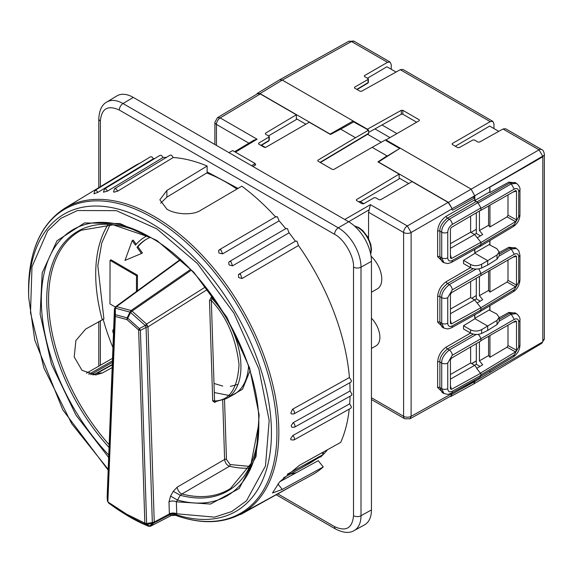 <?xml version="1.0" encoding="UTF-8"?>
<svg xmlns="http://www.w3.org/2000/svg" width="573" height="573" viewBox="0 0 573 573"><rect width="100%" height="100%" fill="white"/><g stroke="black" fill="none" stroke-linecap="round" stroke-linejoin="round"><path stroke-width="0.86" d="M213.994 383.452L222.739 386.073M230.367 386.417L238.01 384.34M207.118 171.9L238.024 188.417M108.763 455.012A153.772 88.779 60 0 1 43.398 276.816A153.772 88.779 60 0 1 150.076 237.165C207.985 268.773 260.386 359.536 258.81 425.495A153.772 88.779 60 0 1 177.508 500.05L176.362 501.798A5.343 2.965 -1.8 0 0 168.985 501.869L170.561 496.111L173.275 491.319L177.186 487.165A5.343 2.801 59.7 0 0 181.92 493.976L180.244 495.265A149.947 86.573 -120 0 0 258.795 423.92L251.117 463.442L230.446 488.504A149.166 86.122 60 0 1 181.92 493.976L229.458 466.264A1.332 0.96 -77 0 0 230.095 464.538L249.721 466.422M107.874 501.934L126.497 514.103L144.84 523.12L146.946 524.424L145.563 524.424L144.847 523.113L146.616 523.507A2.672 0.444 80 0 0 146.631 523.564L146.953 524.417L144.847 523.113L138.645 329.984L139.389 328.58L140.414 330.377L146.065 327.405L152.325 522.504L153.958 522.211L169.372 513.952L168.985 501.869M107.165 497.171L107.38 500.766A2.672 1.984 -3.4 0 1 107.38 500.709L108.498 502.901A171.105 98.785 -120 0 0 123.009 512.899A171.105 98.785 -120 0 0 127.02 515.306A171.105 98.785 -120 0 0 145.563 524.424L148.522 526.236A175.059 101.07 60 0 1 129.72 516.975A175.059 101.07 60 0 1 125.609 514.511L148.679 526.315L150.756 526.071L170.647 515.822L169.372 513.952A5.343 3.001 -2.5 0 1 176.742 513.816A5.343 2.965 -1.8 0 0 169.372 513.866M93.693 374.763L112.279 364.492M113.483 333.443L113.483 333.45A3.474 2.006 60 0 1 112.774 331.036A3.474 2.006 60 0 1 113.49 329.446A3.474 2.006 60 0 1 113.64 329.375L113.49 329.446M89.001 374.198L112.423 360.832M290.275 474.072A170.016 98.155 -120 0 0 296.456 472.603M277.862 483.927L282.267 489.428L323.258 466.959L318.23 460.678L279.767 481.757M293.111 422.738A2.672 1.511 60.9 0 0 293.097 422.731A2.672 1.511 60.9 0 1 293.111 422.738A2.672 1.511 60.9 0 1 294.823 425.116A2.672 1.511 60.9 0 1 294.407 427.25L291.721 427.2L291.227 425.524L293.097 422.731L350.074 390.965A178.167 102.861 60 0 0 349.802 382.757M292.459 409.287L292.459 409.287A2.672 1.511 60.9 0 1 292.645 409.387A2.672 1.511 60.9 0 1 294.357 411.772A2.672 1.511 60.9 0 1 293.942 413.899L291.435 413.95L290.798 413.097L292.459 409.287L349.43 377.528A178.167 102.861 60 0 0 298.49 245.509L241.999 278.528L238.583 277.511L238.497 274.574L239.12 274.066L295.618 241.04M232.559 265.843L230.912 261.639L229.587 261.489L228.72 262.298L229.042 264.927L232.559 265.843L289.05 232.817A178.167 102.861 60 0 1 295.382 241.176M276.043 216.601L219.552 249.627L218.506 250.752L219.015 253.073L222.603 253.86L279.094 220.834A178.167 102.861 60 0 1 285.726 228.67M117.737 191.11L115.99 188.846L114.629 188.725L113.483 191.876L114.12 192.148L117.737 191.11L173.239 157.518A178.167 102.861 60 0 1 207.132 166.034L166.886 190.444L159.853 199.827L166.893 209.131C174.715 214.366 192.836 215.785 200.879 210.184L241.835 186.182A178.167 102.861 60 0 1 275.556 216.888M107.574 191.067L105.905 189.026L104.544 188.904L103.455 192.191L107.574 191.067L163.09 157.475A178.167 102.861 60 0 1 166.485 157.346M97.926 192.335L96.35 190.508L94.989 190.386L93.958 193.81L97.926 192.335L153.435 158.742A178.167 102.861 60 0 1 154.839 158.47M108.669 457.476L75.951 415.103L51.463 364.17L40.146 314.162L42.187 272.891L57.006 240.76L84.525 222.933L120.079 223.57L156.88 240.474L193.717 272.146L226.865 317.256L249.613 367.959L259.146 414.945L256.067 456.452L239.163 488.547L210.506 504.054L176.362 501.798L176.749 513.795L175.209 514.375L175.496 515.292C200.543 524.266 222.439 523.779 241.197 513.823A176.434 101.865 60 0 0 278.836 432.436A176.434 101.865 60 0 0 201.109 254.126A176.434 101.865 60 0 0 64.778 208.25L133.932 166.328A178.167 102.861 60 0 1 140.278 162.983M219.187 250.036L220.877 249.771L222.603 253.86M279.094 220.834L277.389 216.73L275.67 217.017M289.05 232.817L287.431 228.591L285.784 228.742M238.92 274.231L240.445 274.209L241.999 278.528M298.49 245.509L296.957 241.169L295.403 241.212M153.435 158.742L151.881 156.902L150.527 156.78L94.989 190.386M163.09 157.475L161.443 155.412L160.089 155.29L104.544 188.904M173.239 157.518L171.52 155.24L170.167 155.118L114.629 188.725M287.259 474.258L323.215 454.539M112.365 362.365L91.365 374.305L95.326 373.947M90.742 374.649L91.365 374.305M112.938 347.532A146.874 84.797 60 0 1 103.147 319.14M327.484 449.733A167.388 96.644 60 0 1 320.644 456.996L319.175 456.695M320.644 456.996L319.92 456.989L301.405 467.883M249.957 370.853L242.522 389.203L227.918 397.748M177.186 487.165L224.609 459.446A1.332 0.738 178.2 0 1 226.457 459.431L230.095 464.538M110.088 224.573L101.793 242.88L97.825 265.743L103.914 318.96L85.649 329.081L75.887 340.534L74.218 356.986L82.025 370.351L95.806 374.957L102.553 372.887L112.158 367.615M147.304 235.725A104.143 60.129 60 0 0 145.213 236.835A104.143 60.129 60 0 0 135.464 245.137L132.22 240.617L133.158 240.073L136.188 244.284M145.213 236.835L146.158 236.291A104.143 60.129 60 0 1 147.24 235.696M147.025 238.884A101.478 58.589 -120 0 0 137.95 246.741L142.419 252.958L141.481 253.502L137.004 247.285L137.95 246.741M115.266 306.992L109.944 303.898L110.059 260.357L111.004 259.813L137.441 275.169L137.398 290.79M92.984 374.964L96.923 373.367L112.265 364.836M147.426 325.357L145.27 325.521L146.573 324.053L147.977 326.861L207.541 289.365M180.216 259.505L115.488 306.806L116.527 306.598L115.338 308.167L129.971 312.12L131.074 310.53L131.554 310.745L132.048 311.096L130.594 312.486L145.27 325.521L146.129 327.298L147.891 326.818M132.22 240.617L124.986 260.421L141.481 253.502M137.004 247.285A101.478 58.589 60 0 1 146.552 239.149A101.478 58.589 60 0 1 150.255 237.301M137.441 275.169L136.496 275.713L136.453 291.485M110.059 260.357L136.496 275.713M115.51 306.784L114.442 308.89L115.316 308.124L115.467 306.82M278.012 493.99L334.568 526.637C346.013 531.859 352.331 528.213 353.52 515.7L353.52 267.14C354.322 256.64 343.993 238.877 334.568 234.314L119.306 110.037C107.86 104.816 101.55 108.462 100.361 120.975L100.361 186.676M334.568 526.637A5.343 3.087 120 0 0 335.678 529.087C343.413 532.962 349.566 533.449 354.15 530.562L364.535 524.861A32.389 18.701 -120 0 0 371.447 509.92L371.447 261.352A32.389 18.701 -120 0 0 348.542 221.687L133.28 97.403A32.389 18.701 -120 0 0 116.885 95.913L106.75 102.058A32.138 18.551 -120 0 1 123.016 103.534L133.28 97.403M214.925 401.78A1.332 0.731 -118.1 0 0 214.725 402.375L212.712 400.971L209.489 300.531L211.344 297.065L212.726 296.334M107.158 496.641L114.442 309.033L114.579 315.372L115.481 314.692L127.134 317.843L129.971 312.12L130.594 312.486L127.005 319.612L127.134 317.843L127.758 318.201L139.389 328.58L145.205 325.514M213.543 297.48L211.881 298.361A1.332 0.738 62.1 0 1 211.344 297.065M160.669 203.164L166.872 197.155L207.118 172.745L207.132 166.034M214.854 401.78L226.17 398.708A69.218 39.967 60 0 0 211.881 298.361L211.33 300.51A1.332 0.738 -1.8 0 0 209.489 300.531M215.197 401.68L214.56 400.95C229.436 400.735 237.594 388.637 239.027 364.657C235.976 338.278 226.743 316.898 211.33 300.51L214.56 400.95A1.332 0.738 -1.8 0 0 212.712 400.971M222.711 400.262L224.609 459.446C225.132 462.869 226.75 465.14 229.458 466.264A146.917 84.825 60 0 0 248.804 468.184M173.275 491.319L180.244 495.265L177.508 500.05L170.561 496.111M153.965 522.196L153.636 523.042L170.095 514.54A5.343 5.2 11.7 0 1 175.653 514.425M115.338 308.167L115.352 316.461L127.005 319.612L138.645 329.984L140.414 330.377L146.616 523.507L152.325 522.504L152.604 523.292L153.958 522.211M323.258 466.959A178.167 102.861 60 0 1 312.077 474.895L241.197 513.823M241.648 513.573L241.14 514.275L298.132 482.552M112.523 358.326L86.444 373.202M293.942 413.899L350.934 382.127L351.5 380.902L349.43 377.528M294.407 427.25L351.407 395.47L351.972 394.245L350.074 390.965M350.053 396.23A178.167 102.861 60 0 1 349.702 403.822L351.428 407.002L350.862 408.22L293.87 439.992A2.672 1.511 -119.1 0 0 294.429 438.782A2.672 1.511 60.9 0 0 292.724 435.58L349.702 403.822M349.229 409.136A178.167 102.861 60 0 1 340.699 442.392L299.35 465.362L279.696 481.836L272.49 492.973L282.267 489.428M170.117 514.841A5.343 5.264 -26.4 0 1 175.209 514.375A171.664 99.108 -120 0 0 270.771 417.824A171.664 99.108 -120 0 0 150.047 222.568A171.664 99.108 -120 0 0 28.743 297.767L28.65 294.708A175.625 101.392 60 0 1 152.755 217.776A175.625 101.392 60 0 1 276.394 419.185A175.625 101.392 60 0 1 175.804 515.378L175.804 515.378A5.343 5.264 -30.2 0 0 170.647 515.822L150.52 526.25L153.636 523.042L152.676 523.264M176.749 513.795L214.553 517.133L231.764 511.539L246.49 500.788L265.485 465.928L269.174 420.518L258.867 368.89L233.87 313.059L197.363 263.487L156.873 228.892L116.405 210.649L77.448 210.527L60.953 218.284L47.616 230.869L31.988 266.789L30.505 312.7L43.899 368.002L71.718 423.726L108.211 469.373M114.442 308.74L107.144 496.741L107.38 500.709L114.579 315.372L115.352 316.461L107.86 501.905M293.87 439.992L291.012 439.835L290.647 438.725L292.724 435.58M152.146 523.507L149.682 526.1L146.953 524.417L152.604 523.292M170.654 515.822L170.647 515.822A5.343 5.272 -29.9 0 1 175.804 515.378M125.609 514.511L108.498 502.901M175.496 515.292L171.27 515.564M228.935 152.633L232.659 150.556L255.2 163.563L255.2 164.48L255.766 164.802L252.944 166.492M251.54 165.683L255.2 163.563M255.2 165.146L255.2 164.48M452.169 208.658L474.838 196.03L471.063 189.054L400.212 148.156L378.438 161.98L448.401 202.369L452.169 208.658L448.136 202.405L412.08 181.591L380.637 199.741L379.147 199.748L375.637 197.721L374.14 197.721L363.64 203.787L362.15 203.787L356.463 200.507L356.456 199.633L399.145 174.12L377.951 161.887L386.99 155.885L372.156 147.325L333.858 169.436L332.361 169.436L317.893 161.085L317.886 160.211L355.518 137.721L340.684 129.154L330.463 134.469L309.27 122.235L265.829 147.311L264.339 147.318L258.645 144.031L258.645 143.164L268.959 136.997L268.952 136.13L265.442 134.103L265.442 133.23L296.334 114.765L260.278 93.951L257.585 93.7L217.482 117.666L220.19 117.909L257.084 139.21L253.775 140.256L234.636 151.695M356.463 200.507L356.456 199.633L356.456 200.5M317.893 161.085L317.886 160.211L317.886 161.077M258.645 144.031L258.645 143.164L258.645 144.031M269.267 136.56L269.267 140.063A1.06 0.609 0 0 1 268.959 140.492L268.952 136.13M344.753 219.495L370.445 204.661L368.561 212.254L368.561 238.404M371.447 292.201L377.285 288.907A21.366 12.334 -120 0 0 371.046 256.203M408.678 183.553L399.145 178.045L399.145 174.12M450.435 254.792L451.409 258.538L450.435 257.957L450.435 229.057L451.409 227.374L480.912 210.126L480.912 207.906L477.889 202.67L475.275 200.758L474.902 200.994L474.573 197.921L452.663 210.133L451.911 209.689L451.889 208.5M305.875 124.198L296.334 118.69L296.334 114.765M329.976 134.189L353.14 120.975L282.288 80.07L279.645 79.79L257.313 93.363L260.013 93.607L329.976 134.003M256.496 94.352L257.313 93.363M296.334 118.69L296.334 119.535L268.522 135.88M355.518 137.721L368.625 130.157L353.634 121.934L340.684 129.154M367.873 133.781L368.625 133.344L368.625 130.157M385.958 140.163L385.486 139.891L372.156 147.325M386.99 156.214L396.967 150.126M399.646 148.5L385.958 140.593L385.958 139.919L400.212 148.156M358.891 201.911L359.837 201.352L363.869 203.659M360.374 201.667L399.145 178.891L399.145 178.045M371.447 318.201A18.694 10.794 60 0 1 375.96 345.899L371.447 348.441M451.911 392.985L451.911 393.594L411.113 416.327L409.974 418.791L450.779 396.05L451.889 394.016L451.03 396.394L449.784 396.602M451.911 393.594L451.889 394.016M474.96 253.309L487.709 260.665L481.642 264.232C477.588 266.123 473.878 266.173 470.512 264.397L470.512 267.612L463.528 263.58L463.528 260.364L474.96 253.309L474.96 252.8M474.838 249.377L474.838 252.872L474.573 249.527M444.054 262.778L437.636 256.754L437.636 231.163C438.166 224.838 441.067 219.853 446.317 216.2L474.573 199.891M452.663 210.133L451.911 209.689L452.663 210.133M444.054 393.601L437.636 387.577L437.636 361.986C438.166 355.661 441.067 350.676 446.317 347.023L470.54 333.042M474.96 318.717L463.528 325.772L463.528 328.995L470.512 333.02C474.172 334.775 477.882 334.904 481.642 333.414L487.709 330.442L487.709 326.08L474.96 318.717L474.96 318.216M474.838 314.792L474.838 318.28L474.573 314.935M444.054 328.186L437.636 322.162L437.636 296.57C438.166 290.246 441.067 285.261 446.317 281.615L470.54 267.627M265.406 147.469L261.582 145.256M353.14 122.214L353.14 120.975L367.393 129.204L367.393 129.878M367.615 134.304L381.317 142.219M474.05 380.644L474.838 381.095L452.169 394.181M479.859 246.548L480.912 244.535L480.912 242.307L474.645 234.515L470.626 232.201L470.626 216.136M474.573 197.921L473.04 197.033M474.838 196.03L474.838 200.529L489.815 191.883L489.815 187.228L542.817 156.78L542.216 156.436L489.815 187.228M474.902 200.994L474.838 200.529M367.393 129.204L401.308 110.303L402.812 110.317L419.278 119.821L419.286 120.681L385.958 139.919M448.401 202.369L539.043 149.811L502.994 128.997L479.522 142.075L478.018 142.068L474.423 139.991L472.918 139.977L459.195 147.633L457.691 147.619L452.204 144.453L452.197 143.594L490.237 121.634L492.852 121.376L493.947 123.811L493.947 128.567M452.204 144.453L452.197 143.594L452.197 144.446M490.237 121.634L400.269 69.691L361.563 91.265L360.059 91.257L354.58 88.092L354.572 87.225L368.059 79.439L368.052 78.58L364.457 76.503L364.449 75.643L387.513 62.328L390.127 62.07L391.223 64.505L391.223 69.261M354.58 88.092L354.572 87.225L354.572 88.084M356.8 89.374L368.059 82.641L368.052 78.58M364.457 76.503L364.449 75.643L364.449 76.496M419.278 119.821L419.286 120.681L419.278 119.821M470.512 264.397L463.528 260.364M470.512 267.612C473.878 269.41 477.588 269.539 481.642 267.999L487.709 265.027L497.006 259.175L499.162 255.981L499.162 251.891L497.006 255.006L487.709 260.665L487.709 265.027M473.262 268.673L447.449 283.578C442.17 287.99 439.649 292.323 439.892 296.578A1.604 0.924 -0 0 0 437.636 296.57M437.636 322.162A1.604 0.924 0 0 1 439.892 322.169L441.726 323.229A4.276 2.464 -0 0 0 447.742 323.244L447.742 297.652A4.276 2.464 -0 0 1 441.726 297.638L439.892 296.578L439.892 322.169L442.127 327.076L443.946 328.128L441.726 323.229L441.726 297.638C441.482 293.383 443.989 289.043 449.253 284.616L476.206 269.052M463.528 325.772L470.512 329.804C474.172 331.523 477.875 331.473 481.642 329.64L497.006 320.414L499.162 317.299L499.162 321.396L497.006 324.583L497.006 320.414M478.383 334.346L479.866 336.387L478.362 334.353M473.262 334.088L447.449 348.986C442.17 353.398 439.649 357.731 439.892 361.986A1.604 0.924 0 0 0 437.636 361.986M437.636 387.577A1.604 0.924 0 0 1 439.892 387.584L441.726 388.644A4.276 2.464 0 0 0 447.742 388.659L447.742 363.06A4.276 2.464 0 0 1 441.726 363.046L439.892 361.986L439.892 387.584L442.127 392.484L443.946 393.536L441.726 388.644L441.726 363.046C441.482 358.791 443.989 354.451 449.253 350.024L476.206 334.46M476.091 201.632L447.449 218.163C442.17 222.575 439.649 226.908 439.892 231.163A1.604 0.924 0 0 0 437.636 231.163M480.912 207.906L452.269 224.437C449.533 226.335 448.022 228.942 447.742 232.237A4.276 2.464 0 0 1 441.726 232.223L439.892 231.163L439.892 256.761L442.127 261.66L443.946 262.713L441.726 257.821L441.726 232.223C441.482 227.968 443.989 223.628 449.253 219.201L477.889 202.67M339.997 128.696L339.997 129.512M451.03 396.394L473.756 383.953L474.838 381.525L460.506 389.368M474.838 380.2L474.838 381.525L495.982 368.89M443.953 393.536L447.842 394.396L451.359 393.293L480.002 377.32L480.912 375.358L480.912 373.13L451.409 389.361L450.435 388.781L450.435 359.88L451.409 358.197L480.912 340.949L480.912 338.729L479.866 336.387M476.994 368.26L474.645 365.338L470.626 363.024L470.626 346.959M470.626 232.201L450.435 243.654M451.409 258.538L480.912 242.307M474.645 234.515L450.435 248.317M476.306 212.819L476.306 233.462L480.453 235.861M476.306 233.462L474.594 234.486M368.625 132.42L401.308 114.199L402.812 114.213L416.65 122.199M374.928 128.904L389.984 137.599M396.917 133.595L381.983 124.971M367.436 78.222L386.918 66.776L396.05 72.048M400.269 69.691L402.934 69.462L492.852 121.376M455.313 146.251L489.643 126.081L498.768 131.353M502.994 128.997L505.651 128.767L541.678 149.567A5.343 3.087 -60 0 0 539.043 149.811L542.817 156.35L542.445 156.565M489.12 244.628L496.812 248.639L499.162 251.891M489.12 310.036L496.812 314.047L499.162 317.299M487.709 330.442L497.006 324.583M480.912 373.13L480.511 373.317L476.7 368.439L480.511 373.317M476.306 360.954L471.751 363.669M471.608 363.583L476.306 360.875M470.626 363.024L450.435 374.477M476.306 343.642L476.306 364.285L480.016 366.434M476.306 364.285L474.594 365.309M479.422 210.993L479.422 230.525L482.688 234.507L477.273 237.781M368.059 82.641A1.067 0.616 59.1 0 1 367.845 83.128A1.067 1.067 0 0 0 368.367 82.211A1.067 0.616 0 0 1 368.059 82.641M489.944 245.101L489.944 240.545M474.838 252.872L489.815 244.227L489.815 240.624M443.953 328.128L447.842 328.981L451.359 327.878L480.002 311.913L480.912 309.943L480.912 307.722L451.409 323.946L450.435 323.365L450.435 294.472L451.409 292.789L480.912 275.541L480.912 273.314L478.885 268.859M489.944 310.516L489.944 305.703M474.838 318.28L489.815 309.635L489.815 305.781M542.817 156.78L542.817 341.852L489.944 372.371L489.815 370.939M474.645 365.338L450.435 379.14M479.422 341.816L479.422 360.832L482.688 364.815L476.7 368.439M480.511 210.363L480.088 210.606M476.306 229.257L471.013 232.416M499.162 252.65L508.888 247.25L515.7 248.066M499.162 317.807L508.888 312.407L515.7 313.223M489.944 370.86L489.944 372.371M489.944 187.307L489.944 192.571L508.888 182.099L515.7 182.909M489.815 191.883L489.944 192.571M508.888 182.099L511.245 183.876L516.495 183.374L514.955 182.479L509.726 183.002L476.779 202.025M499.162 319.412L509.726 313.309L511.245 314.19L516.495 313.682L514.955 312.794L509.726 313.309L508.888 312.407M499.162 254.262L509.726 248.159L511.245 249.033L516.495 248.524L514.955 247.636L509.726 248.159L508.888 247.25M480.912 307.722L474.645 299.93L450.435 313.732M479.422 230.525L488.568 225.282L488.568 205.986M516.495 183.374L516.495 183.374C519.188 185.738 520.334 187.951 519.947 190L518.723 191.726L518.723 216.737L514.268 224.587L480.883 244.535M516.495 313.682L516.495 313.682C519.188 316.052 520.334 318.259 519.947 320.307L518.723 322.033L518.723 347.045L514.268 354.895L480.883 374.849M474.645 299.93L470.626 297.609L470.626 281.551M450.435 309.062L470.626 297.609M479.422 360.832L488.568 355.597L488.568 336.294M480.912 242.537L515.535 221.601L507.019 216.916L489.944 226.972L488.568 225.282M515.829 190.48L480.511 210.578M489.944 226.972L489.944 205.198M515.535 190.601L516.502 191.167L516.502 219.896L515.535 221.601M476.306 278.227L476.306 298.877L480.238 301.147M476.306 298.877L474.594 299.894M480.912 340.663L515.535 320.916L516.502 321.482L516.502 350.21L515.535 351.908L480.511 373.087M515.535 351.908L507.019 347.231L489.944 357.28L488.568 355.597M489.944 357.28L489.944 335.506M507.019 216.916L507.993 215.226L507.993 194.906M480.912 275.506L515.535 255.759L516.502 256.324L516.502 285.053L515.535 286.758L480.897 307.701M477.13 303.024L482.688 299.665L479.422 295.682L488.568 290.439L489.944 292.123L507.019 282.074L507.993 280.383L507.993 260.056M507.019 347.231L507.993 345.533L507.993 325.213M476.306 295.539L471.751 298.261M479.422 276.408L479.422 295.682M488.568 290.439L488.568 271.144M489.944 270.356L489.944 292.123M236.95 189.047A166.893 96.357 -120 0 0 206.753 172.96M370.616 253.81A18.458 10.658 -120 0 0 371.046 250.208A18.458 10.658 -120 0 0 357.996 227.603A18.458 10.658 -120 0 0 354.658 226.177M323.272 454.482L321.933 452.813M283.485 477.853L309.048 463.636A166.893 96.357 -120 0 0 318.781 456.767M205.607 286.887L146.573 324.053L132.048 311.096L191.196 270.263M224.53 399.524L226.457 459.431M190.48 269.511L131.074 310.53L116.527 306.598L180.552 259.813M226.17 398.708L233.848 394.489A69.405 40.074 -120 0 0 248.532 366.369M102.18 319.569A146.917 84.825 60 0 1 108.104 224.48M96.923 373.367L102.553 372.887M100.361 320.615L100.361 365.266M147.977 326.861L154.237 521.767M215.978 401.709L214.725 402.375M109.164 444.727A149.166 86.122 60 0 1 81.33 230.217L113.239 224.831L151.15 237.802M100.361 120.975A5.343 3.087 180 0 1 98.792 118.797L98.792 187.622M119.306 110.037A5.343 3.087 -60 0 1 123.016 103.534L338.278 227.818A5.343 3.087 -60 0 0 334.568 234.314M353.52 267.14A5.343 3.087 0 0 0 361.004 267.176A32.138 18.551 -120 0 0 338.278 227.818L369.048 209.825M353.52 515.7A5.343 3.087 0 0 0 361.004 515.736L361.004 267.176L371.447 261.352M354.15 530.562A32.138 18.551 -120 0 0 361.004 515.736L371.447 509.92M151.437 237.96A149.947 86.573 -120 0 0 48.999 276.172A149.947 86.573 -120 0 0 109.056 447.456M88.6 374.069L89.338 374.004M166.886 190.444L166.872 197.155M260.278 93.951L220.19 117.909A5.343 3.087 120 0 0 216.451 124.434L248.904 143.171M257.084 139.21L235.431 152.153M370.445 204.661L407.339 225.955L448.136 202.405M368.561 212.254L403.593 232.48A5.343 3.087 -60 0 1 407.339 225.955L411.113 232.502L451.911 208.944M268.959 140.492L260.88 145.32M368.625 133.344L320.092 162.352M217.482 117.666L214.882 122.25A5.343 3.087 -0 0 0 216.451 124.434L216.451 145.42M371.447 397.748L403.593 416.313L403.593 232.48A5.343 3.087 0 0 0 411.113 232.502L411.113 416.327A5.343 3.087 0 0 1 403.593 416.313A5.343 3.087 -60 0 0 404.703 418.756L371.447 399.553M387.513 62.328L351.464 41.514L282.288 80.07L260.013 93.607M517.125 171.184L460.506 204.017M447.742 297.652L452.269 289.845A4.276 2.421 60 0 0 449.253 284.616L447.449 283.578A1.604 0.91 60 0 1 446.317 281.615M447.742 363.06L452.269 355.26A4.276 2.421 60 0 0 449.253 350.024L447.449 348.986A1.604 0.91 60 0 1 446.317 347.023M452.269 224.437A4.276 2.421 60 0 0 449.253 219.201L447.449 218.163A1.604 0.91 60 0 1 446.317 216.2M447.742 232.237L447.742 257.836A4.276 2.464 -0 0 1 441.726 257.821L439.892 256.761A1.604 0.924 0 0 0 437.636 256.754M402.812 110.317L402.812 114.213M401.308 114.199L401.308 110.303M390.127 62.07L354.1 41.27A5.343 3.087 120 0 0 351.464 41.514L348.835 41.227L279.645 79.79M481.642 267.999L481.642 264.232M481.642 329.64L481.642 333.414M470.512 329.804L470.512 333.02M473.756 383.953L541.75 343.32L542.703 341.916M542.817 341.035L542.817 340.899A5.343 3.087 180 0 0 544.35 338.736L541.75 343.32M447.742 257.836C448.022 260.815 449.533 261.703 452.269 260.493L480.912 244.535M544.35 338.736L544.35 154.187A5.343 3.087 180 0 1 542.817 156.35L542.817 340.899M497.006 259.175L497.006 255.006M452.269 289.845L480.912 273.314M451.359 327.878A4.276 2.464 -119.1 0 0 452.269 325.908C449.519 327.14 448.007 326.252 447.742 323.244M480.912 309.943L452.269 325.908M452.269 355.26L480.912 338.729M451.359 393.293A4.276 2.464 -119.1 0 0 452.269 391.316C449.519 392.548 448.007 391.66 447.742 388.659M480.912 375.358L452.269 391.316M443.953 262.713L447.842 263.573L451.359 262.47A4.276 2.464 -119.1 0 0 452.269 260.493M450.435 385.615L451.409 389.361M480.912 208.371L514.268 189.111L511.245 183.876L478.269 202.921M450.435 320.207L451.409 323.946M480.912 338.679L514.268 319.419L511.245 314.19L499.162 321.166M480.883 273.536L514.268 254.262L511.245 249.033L499.162 256.009M519.947 320.307L519.947 345.318C519.668 350.06 517.491 353.899 513.415 356.836L514.268 354.895M519.947 190L519.947 215.011C519.668 219.753 517.491 223.592 513.415 226.521L514.268 224.587M519.947 215.011L518.723 216.737M514.268 189.111C516.975 187.851 518.458 188.725 518.723 191.726M519.947 345.318L518.723 347.045M514.268 319.419C516.975 318.158 518.458 319.032 518.723 322.033M480.604 311.289L513.415 291.678L514.268 289.737L480.912 309.678M513.415 291.678C517.19 289.222 519.367 285.383 519.947 280.161L514.268 289.737M519.947 280.161L519.947 255.15L518.723 256.883L518.723 281.895M514.268 254.262C516.975 253.008 518.458 253.875 518.723 256.883M507.993 215.226L516.502 219.896M516.502 191.167L513.007 192.048M516.502 350.21L507.993 345.533M513.007 322.355L516.502 321.482M515.535 286.758L507.019 282.074M516.502 285.053L507.993 280.383M513.007 257.198L516.502 256.324M371.447 326.567L371.447 329.475M354.264 225.826L358.92 227.61L362.838 230.625L367.852 237.107L370.824 244.385L371.505 249.563L370.717 254.326M371.447 405.061L371.447 407.969M229.587 261.489L286.085 228.462M214.288 392.555L230.418 395.707M322.886 452.283L324.024 453.701M98.792 321.517L98.792 366.154M98.792 118.797C99.308 110.159 101.958 104.58 106.75 102.058M276.408 494.871L335.678 529.087M28.743 297.767L34.774 340.126L62.779 409.831L108.175 470.139M108.447 502.865L107.38 500.866M239.12 274.066L238.497 274.574M239.729 514.597L241.14 514.275M64.778 208.25C39.881 224.458 27.833 253.273 28.65 294.708M150.52 526.25L148.679 526.315M221.572 148.378L224.079 149.825M269.267 140.063L268.744 140.972L261.181 145.499M320.393 162.524L368.41 133.824M214.882 122.25L214.882 144.518M409.974 418.791L404.703 418.756M368.367 79.01L368.367 82.211M544.35 154.187C543.713 151.208 542.824 149.668 541.678 149.567M354.1 41.27L348.835 41.227M357.108 89.546L367.845 83.128M451.359 262.47L479.622 246.712M513.415 356.836L480.754 376.354M513.415 226.521L480.167 246.39M519.947 255.15L518.708 250.645L516.495 248.524"/></g></svg>
